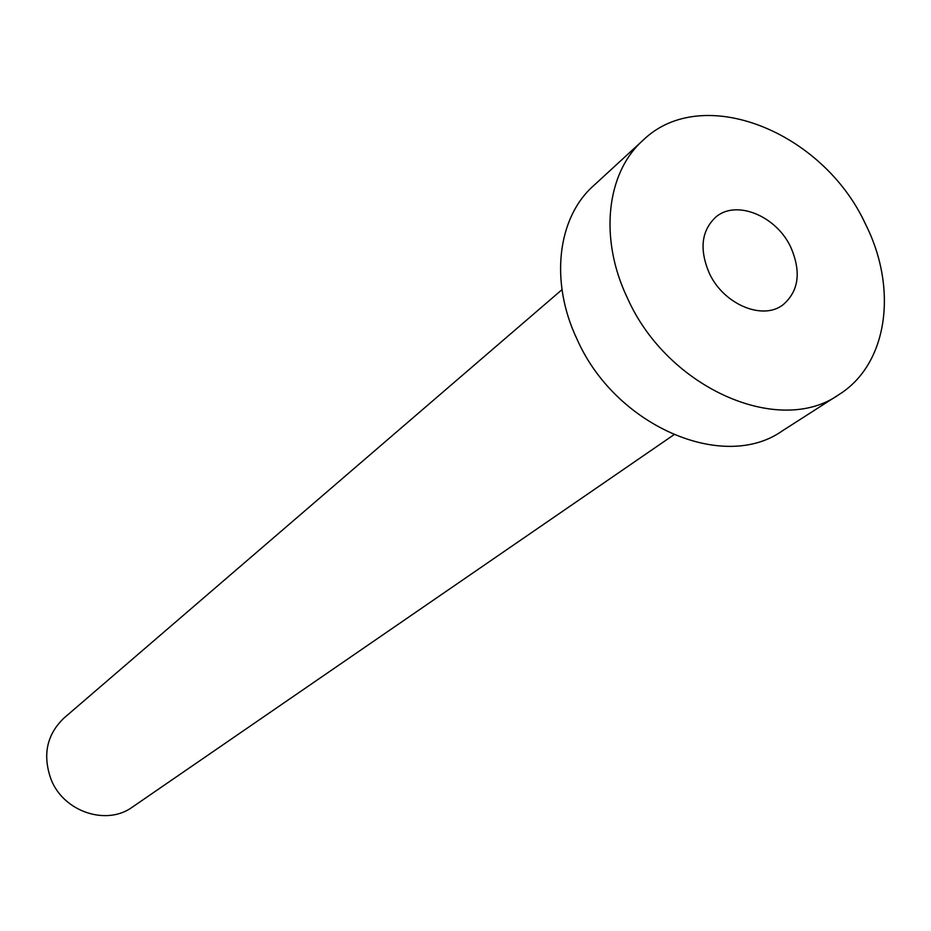 <?xml version="1.0" encoding="UTF-8"?>
<svg xmlns="http://www.w3.org/2000/svg" width="931" height="931" viewBox="0 0 931 931"><rect width="100%" height="100%" fill="white"/><g stroke="black" fill="none" stroke-linecap="round" stroke-linejoin="round"><path stroke-width="1.4" d="M709.189 272.958C723.282 304.262 762.698 320.904 783.111 304.728C798.775 291.1 801.382 272.038 790.919 247.518C776.535 215.876 736.037 199.222 715.671 217.191C701.404 230.748 699.239 249.333 709.189 272.958M673.8 434.835L132.493 807.026C106.669 826.111 63.762 811.937 51.112 779.526C42.384 755.216 46.666 734.722 63.971 718.057L561.987 289.669M838.878 394.639L782.191 430.96C723.678 472.448 615.344 426.2 577.092 339.35C549.627 281.86 557.413 217.819 593.396 185.863L642.972 140.325C702.067 82.731 822.969 131.376 865.574 224.278C898.112 288.726 887.906 364.196 838.878 394.639C779.352 436.976 667.632 388.355 627.564 298.362C598.842 238.79 606.325 172.852 642.972 140.325"/></g></svg>
